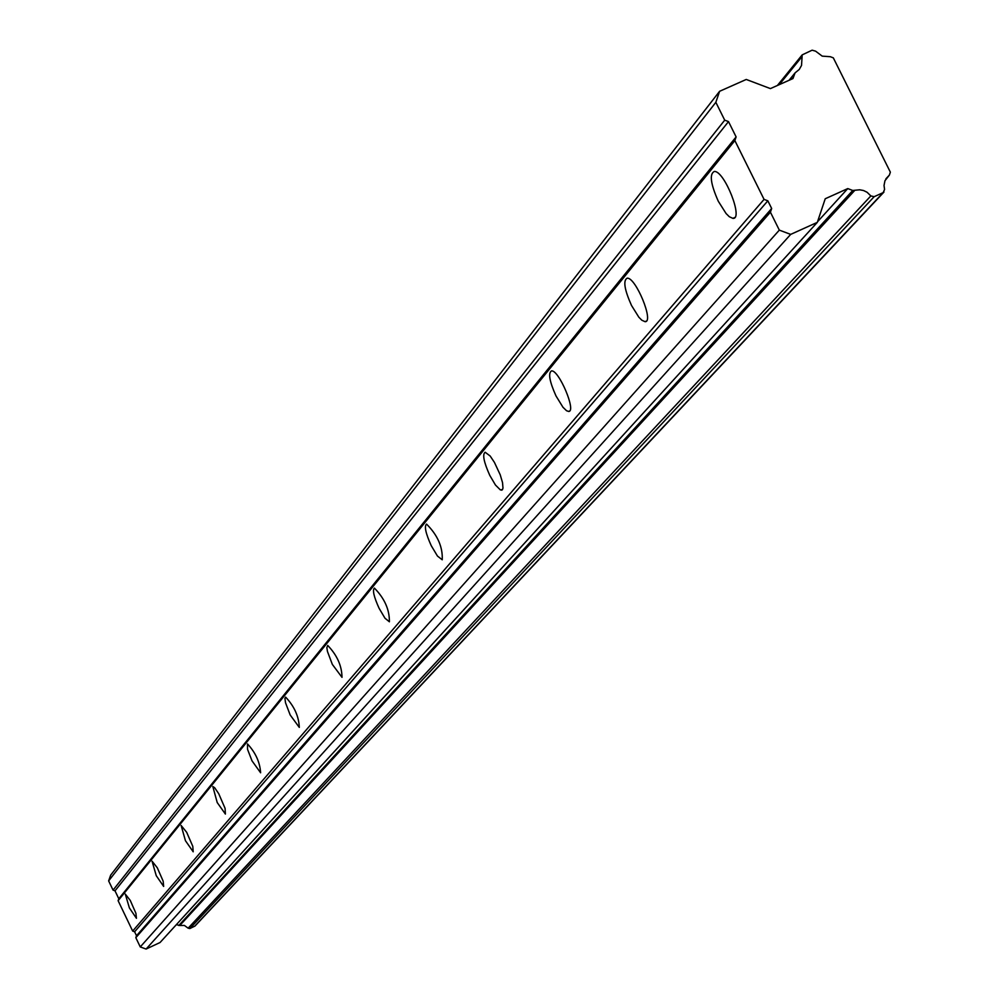 <?xml version="1.0" encoding="UTF-8"?>
<svg xmlns="http://www.w3.org/2000/svg" width="999" height="999" viewBox="0 0 999 999"><rect width="100%" height="100%" fill="white"/><g stroke="black" fill="none" stroke-linecap="round" stroke-linejoin="round"><path stroke-width="1.5" d="M718.293 201.249C710.564 183.766 709.265 173.838 714.385 171.441C724.512 170.767 743.818 219.768 732.879 218.356L729.295 216.721L726.086 213.536L718.293 201.249M129.395 907.941L125.287 894.068L130.257 900.424L135.914 913.298L136.438 918.306L129.395 907.941M156.269 875.698L152.06 861.175L157.305 867.794L163.174 881.205L163.649 886.425L156.269 875.698M185.439 840.696L181.131 825.461L186.701 832.354L192.795 846.353L193.194 851.797L185.439 840.696M217.22 802.547L212.824 786.525L214.585 787.612L218.744 793.743L225.075 808.366L225.387 814.06L217.22 802.547M251.998 760.826L247.54 749.312L247.502 743.93C255.594 752.684 259.965 762.299 260.614 772.776L251.998 760.826M290.185 714.984L285.539 702.821L284.915 698.363L285.627 697.115C294.305 706.33 298.863 716.433 299.3 727.409L290.185 714.984M332.342 664.397L327.46 651.498L326.848 647.652L327.709 645.441C337.075 655.182 341.845 665.821 342.008 677.347L332.342 664.397M379.096 608.291C373.876 596.753 372.315 590.022 374.413 588.111C384.565 598.451 389.56 609.677 389.385 621.79L384.977 618.219L379.096 608.291M431.256 545.704C425.674 533.341 424.113 526.148 426.561 524.113C437.624 535.164 442.844 547.065 442.232 559.79L437.462 556.056L431.256 545.704M489.81 475.424C483.828 462.125 482.267 454.395 485.139 452.235L490.172 456.019L494.468 462.462L500.237 474.862L502.522 482.579L502.984 488.036L502.497 489.572L500.387 489.935L495.454 485.027L489.81 475.424M556.018 395.979C549.55 381.543 548.026 373.201 551.46 370.916C558.728 369.43 576.685 411.825 568.631 411.451L566.558 410.739L562.974 407.267L556.018 395.979M631.48 305.419C624.45 289.623 623.001 280.557 627.147 278.184C635.676 276.973 654.37 322.44 645.042 321.678L641.82 320.217L638.848 317.207L631.48 305.419M847.776 188.586L825.236 198.751L817.319 222.365L790.684 234.39L779.32 230.12L770.416 212.188L771.665 208.491L767.844 200.811L764.06 199.388L734.864 140.584L736.113 136.913L728.508 121.591L724.712 120.167L715.846 102.31L719.605 91.296L746.253 79.458L770.404 88.599L792.956 78.559L795.054 72.915L799.275 69.418L801.535 65.422L802.185 54.883L812.112 50.187L815.596 51.161L822.214 56.131L830.306 56.706L833.316 57.855L890.359 172.153L889.385 175.087L884.964 180.707L884.028 185.502L884.577 189.435L883.166 192.62L874.175 196.678L870.853 195.929L867.082 192.258L863.536 190.522L859.702 189.798L852.746 190.472L847.776 188.586L817.532 221.741M764.06 199.388L132.667 931.068L134.615 931.78L136.513 935.738L135.827 937.674L140.26 946.927L146.104 949.05L160.052 942.519L817.319 222.365M146.104 949.05L790.684 234.39M140.26 946.927L779.32 230.12M135.827 937.674L770.416 212.188M136.513 935.738L771.665 208.491M134.615 931.78L767.844 200.811M132.667 931.068L118.119 900.686L734.864 140.584M719.605 91.296L110.689 875.099L108.641 880.893L113.062 890.121L115.01 890.833L118.806 898.75L736.113 136.913M118.806 898.75L118.119 900.686M115.01 890.833L728.508 121.591M113.062 890.121L724.712 120.167M108.641 880.893L715.846 102.31M779.27 84.653L801.635 57.08M885.913 178.809L889.385 175.087M870.853 195.929L188.137 928.183L189.86 928.546L195.005 926.023L883.965 192.058M188.137 928.183L184.403 925.436L179.783 925.511L854.657 190.509M176.361 924.637L179.783 925.511M789.347 80.17L794.58 73.739M194.58 926.323L883.166 192.62M189.86 928.546L874.175 196.678M178.784 925.511L852.746 190.472M732.879 218.356L734.764 217.507M501.56 490.184L502.247 489.872M568.631 411.451L569.555 411.026M645.042 321.678L646.341 321.079M789.023 80.307L795.054 72.915M777.384 85.489L802.185 54.883"/></g></svg>
